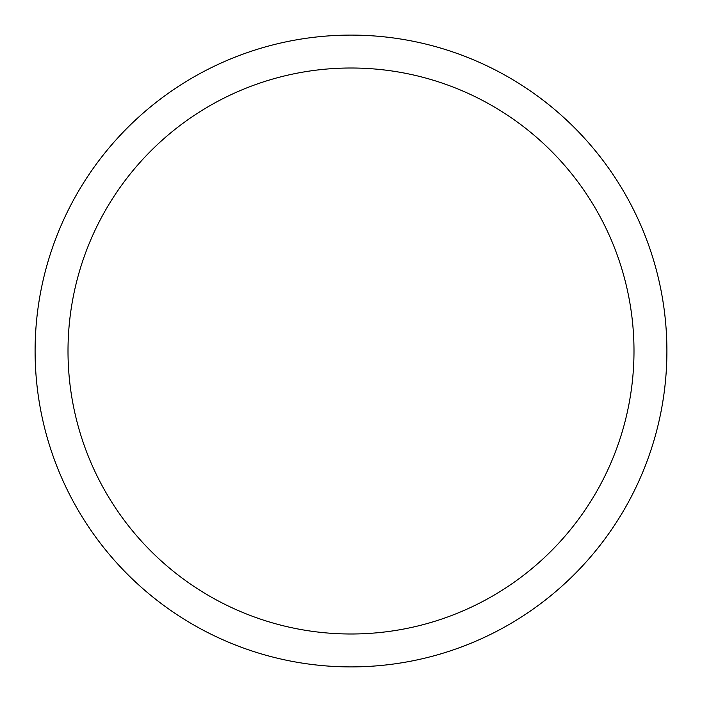 <?xml version="1.0" encoding="UTF-8"?>
<svg xmlns="http://www.w3.org/2000/svg" width="702" height="702" viewBox="0 0 702 702"><rect width="100%" height="100%" fill="white"/><g stroke="black" fill="none" stroke-linecap="round" stroke-linejoin="round"><path stroke-width="1.05" d="M351 35.1A315.9 315.9 0 0 1 666.9 351A315.9 315.9 0 0 1 351 666.9A315.9 315.9 0 0 1 35.1 351A315.9 315.9 0 0 1 351 35.1M351 68.006A282.994 282.994 0 0 1 633.994 351A282.994 282.994 0 0 1 351 633.994A282.994 282.994 0 0 1 68.006 351A282.994 282.994 0 0 1 351 68.006"/></g></svg>
